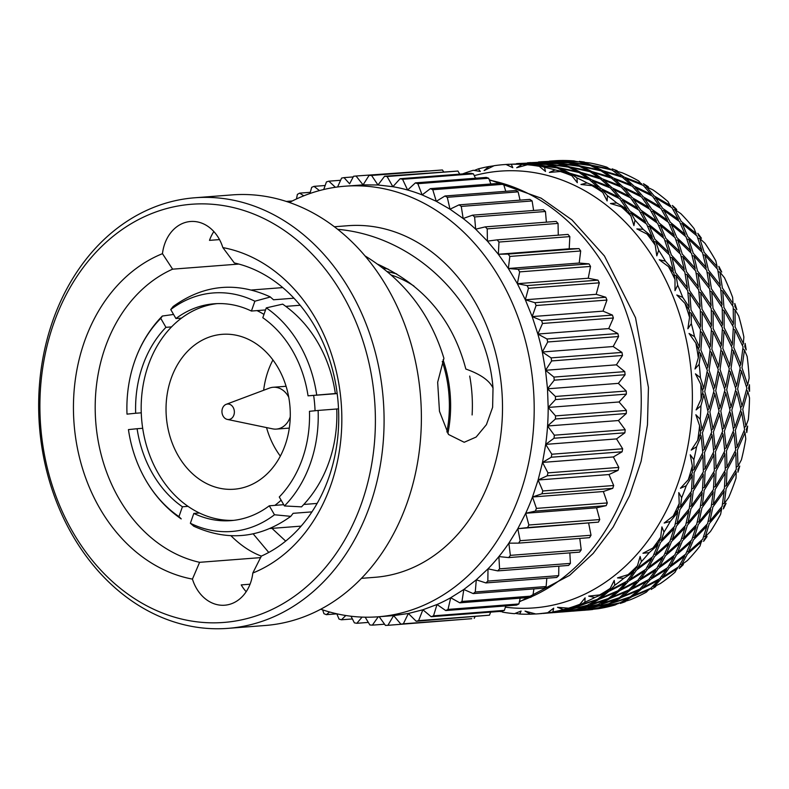 <?xml version="1.0" encoding="UTF-8"?>
<svg xmlns="http://www.w3.org/2000/svg" width="789" height="789" viewBox="0 0 789 789"><rect width="100%" height="100%" fill="white"/><g stroke="black" fill="none" stroke-linecap="round" stroke-linejoin="round"><path stroke-width="1.18" d="M289.405 202.477A215.93 172.436 85.6 0 1 344.892 186.214L363.078 184.873L377.98 184.991L371.56 175.434L369.074 175.414L363.078 184.873L356.036 176.016L353.571 176.263L349.616 183.807L344.024 177.633L341.588 178.087L337.603 186.973M377.98 184.991L392.863 186.707L387.103 176.519L384.618 176.233L377.98 184.991M392.863 186.707A215.93 172.436 85.6 0 1 407.617 190.021L402.568 179.281L400.102 178.728L392.863 186.707M407.617 190.021A215.93 172.436 85.6 0 1 422.125 194.903L417.825 183.689L415.399 182.88L407.617 190.021M422.125 194.903L436.297 201.313L432.767 189.715L430.399 188.64L422.125 194.903M436.297 201.313L450.006 209.203L447.284 197.299L444.996 195.988L436.297 201.313M450.006 209.203L463.163 218.523L461.259 206.402L459.07 204.854L450.006 209.203M463.163 218.523A215.93 172.436 85.6 0 1 475.668 229.195L474.603 216.955L472.522 215.17L463.163 218.514M475.668 229.185L487.424 241.138L487.207 228.869L485.245 226.877L475.668 229.185M487.424 241.138L498.352 254.275L498.973 242.055L497.159 239.866L487.424 241.138M498.342 254.265L508.353 268.497L509.832 256.435L508.155 254.058L498.342 254.265L569.204 248.811L569.836 236.601L498.973 242.055M508.353 268.497L517.377 283.705L519.675 271.88L518.176 269.345L508.353 268.497L579.205 263.033L580.684 250.971L509.832 256.435M517.367 283.695L525.336 299.781L528.452 288.281L527.131 285.598L517.367 283.695L588.229 278.241L590.537 266.416L519.675 271.88M525.326 299.771L532.181 316.606L536.086 305.521L534.952 302.71L525.336 299.771L596.188 294.317L599.315 282.827L528.452 288.281M532.171 316.596L537.851 334.053L542.526 323.46L541.579 320.551L532.181 316.596L603.033 311.142L606.948 300.067L536.086 305.521M537.851 334.053A215.93 172.436 85.6 0 1 542.319 351.993L547.724 341.982L546.984 338.994L537.851 334.043L608.714 328.589L613.388 318.006L542.526 323.46M542.319 351.983L545.544 370.297L551.639 360.938L551.097 357.881L542.319 351.993L613.181 346.529L618.586 336.528L547.724 341.982M545.544 370.288L547.507 388.819L554.243 380.18L553.917 377.093L545.544 370.288L616.406 364.834L622.491 355.474L551.639 360.938M547.507 388.819L548.177 407.44A215.93 172.436 85.6 0 1 547.566 426.001L555.436 418.989L555.535 415.892L548.177 407.44L619.04 401.976L626.367 394.125L555.505 399.579L555.397 396.472L547.507 388.819L618.359 383.365L625.095 374.726L554.243 380.18M548.187 407.44L555.505 399.579M547.566 426.001A215.93 172.436 85.6 0 1 545.682 444.375L554.026 438.25L554.342 435.193L547.576 426.001L618.428 420.537L626.288 413.525L555.436 418.989M545.682 444.375L542.516 462.423L551.274 457.235L551.807 454.227L545.682 444.375L616.534 438.911L624.878 432.796L554.026 438.25M542.516 462.413L538.108 480.008L547.221 475.797L547.961 472.867L542.516 462.413L613.369 456.959M538.118 479.998L532.496 496.991L541.895 493.796L542.832 490.965L538.118 479.998L608.97 474.544L618.083 470.343L547.221 475.797M532.496 496.991A215.93 172.436 85.6 0 1 525.711 513.264L535.327 511.104L536.451 508.392L532.496 496.991L603.358 491.527L612.747 488.342L541.895 493.796M525.721 513.254L517.811 528.699L527.565 527.585L528.877 525.01L525.721 513.264L596.573 507.8L606.179 505.65L535.327 511.104M517.811 528.689L508.846 543.167L518.669 543.118L520.158 540.702L517.811 528.689L598.417 522.131L527.565 527.585M508.846 543.167A215.93 172.436 85.6 0 1 498.885 556.58L508.708 557.586L510.365 555.357L508.846 543.167M498.885 556.58A215.93 172.436 85.6 0 1 488.006 568.83L497.751 570.891L499.565 568.849L498.885 556.58M488.006 568.83L476.29 579.826L485.886 582.923L487.839 581.089L488.006 568.83M476.29 579.826L463.824 589.482L473.193 593.594L475.274 591.977L476.29 579.826M463.824 589.482L450.697 597.737L459.78 602.826L461.969 601.445L463.824 589.482M450.697 597.737A215.93 172.436 85.6 0 1 437.017 604.512L445.736 610.548L448.014 609.414L450.706 597.737M437.017 604.512L422.874 609.779L431.169 616.712L433.526 615.834L437.017 604.512M422.874 609.779L408.377 613.477L416.188 621.259L418.604 620.637L422.874 609.779M408.377 613.477L393.632 615.598L400.901 624.158L403.357 623.813L408.377 613.477M393.711 615.588L393.632 615.588A215.93 172.436 85.6 0 1 392.044 615.726L378.059 616.801A215.93 172.436 85.6 0 1 320.738 609.226M379.193 616.712L385.426 625.401L387.902 625.312L393.632 615.598M365.169 617.185L369.873 624.957L372.359 625.144L378.276 616.781M351.016 616.229L354.369 622.846L356.835 623.3L362.082 617.106M336.814 613.803L339.014 619.079L341.459 619.789L345.799 615.509M322.662 609.887L323.944 613.684L326.321 614.661L329.595 611.988M303.804 195.81L299.633 193.137L297.384 194.37L296.467 198.966M319.446 190.593L314.012 186.362L311.685 187.338L309.969 193.512M335.394 187.279L328.845 181.184L326.449 181.904L323.717 189.518M382.951 395.792A215.93 172.436 85.6 0 1 227.952 628.36A215.93 172.436 85.6 0 1 39.45 426.307A215.93 172.436 85.6 0 1 194.794 197.773A215.93 172.436 85.6 0 1 382.951 395.792M194.794 197.773L232.084 194.903A215.93 172.436 85.6 0 1 420.251 392.922A215.93 172.436 85.6 0 1 265.252 625.49L227.952 628.36M344.892 186.214A215.93 172.436 85.6 0 1 533.522 389.894A215.93 172.436 85.6 0 1 378.059 616.801M374.292 396.581A209.716 167.475 85.6 0 1 140.975 602.589A209.716 167.475 85.6 0 1 107.669 240.901A209.716 167.475 85.6 0 1 374.292 396.581M334.378 226.759L347.939 225.713A176.322 140.797 85.6 0 1 501.863 390.693A176.322 140.797 85.6 0 1 375.012 577.301L361.451 578.347M219.51 239.6L209.489 240.369A39.312 31.392 85.6 0 1 213.849 231.562M246.188 591.701A39.312 31.392 85.6 0 1 241.217 584.896L250.054 584.215M162.465 253.673A39.312 31.392 85.6 0 1 190.563 221.492A39.312 31.392 85.6 0 1 222.853 247.598A167.771 133.972 85.6 0 1 340.956 399.934A167.771 133.972 85.6 0 1 252.815 573.031A39.312 31.392 85.6 0 1 224.717 605.212A39.312 31.392 85.6 0 1 192.437 579.106A167.771 133.972 85.6 0 1 74.324 426.78A167.771 133.972 85.6 0 1 162.465 253.673L172.613 269.167A152.238 121.575 85.6 0 0 95.992 424.817A152.238 121.575 85.6 0 0 199.607 562.32L192.437 579.106M364.962 255.863C404.126 279.878 430.439 314.032 443.921 358.324L437.658 382.251L439.473 411.316L448.546 434.492L464.198 442.274L476.142 437.047L486.428 424.64L492.622 407.321L493.017 388.06C486.695 306.546 418.15 236.493 337.672 229.313M253.18 533.867L268.753 552.438M493.017 388.06C489.476 380.515 480.422 374.183 465.845 369.045C452.896 319.969 423.535 285.036 377.763 264.236M252.815 573.031L261.327 556.107C250.636 552.073 240.517 545.288 230.98 535.751M222.853 247.598L234.333 262.954A152.238 121.575 85.6 0 1 337.939 400.457A152.238 121.575 85.6 0 1 261.327 556.107M271.988 528.374L285.677 541.096M260.745 557.606L199.607 562.32M238.83 264.068L172.613 269.167M340.601 180.277L328.845 181.184M325.157 185.504L314.012 186.362M310.304 192.319L299.633 193.137M292.344 200.958L286.279 201.432M336.834 613.852L326.321 614.661M352.397 618.951L341.459 619.789M368.335 622.413L356.835 623.3M384.568 624.207L372.359 625.144M458.853 619.7L387.902 625.312M403.357 623.813L471.753 618.704L400.901 624.158M474.219 618.349L475.008 616.732M418.604 620.637L489.456 615.183L416.188 621.259M489.456 615.183L490.659 612.126M433.526 615.834L504.388 610.37L502.021 611.248L431.169 616.712M504.388 610.37L505.759 605.922M448.014 609.414L518.876 603.96L516.588 605.094L445.736 610.548M518.876 603.96L520.207 598.17M461.969 601.445L532.822 595.991L530.632 597.362L459.78 602.826M532.822 595.991L533.926 588.91M475.274 591.977L546.126 586.523L544.045 588.13L473.193 593.594M546.126 586.523L546.826 578.229M487.839 581.089L558.691 575.625L556.738 577.459L485.886 582.923M558.691 575.625L558.829 566.186M499.565 568.849L570.417 563.385L568.603 565.427L497.751 570.891M570.417 563.385L569.836 552.882M510.365 555.357L581.217 549.894L579.56 552.132L508.708 557.586M581.217 549.894L579.787 538.414M520.158 540.702L591.02 535.248L589.521 537.664L518.669 543.118M591.02 535.248L588.663 523.235M598.417 522.131L599.739 519.556L528.877 525.01M599.739 519.556L596.573 507.8M606.179 505.65L607.313 502.938L536.451 508.392M607.313 502.938L603.358 491.537M612.747 488.342L613.684 485.511L542.832 490.965M613.684 485.511L608.97 474.544M618.083 470.343L618.813 467.413L547.961 472.867M618.813 467.413L613.378 456.959L622.136 451.781L551.274 457.235M622.136 451.781L622.659 448.773L551.807 454.227M622.659 448.773L616.534 438.911M624.878 432.796L625.194 429.729L554.342 435.193M625.194 429.729L618.428 420.537M626.288 413.525L626.397 410.428L555.535 415.892M626.397 410.428L619.04 401.976M626.367 394.125L626.249 391.019L555.397 396.472M626.249 391.019L618.359 383.365M625.095 374.726L624.77 371.639L553.917 377.093M624.77 371.639L616.406 364.834M622.491 355.474L621.959 352.427L551.097 357.881M621.959 352.427L613.181 346.529M618.586 336.528L617.836 333.53L546.984 338.994M617.836 333.53L608.714 328.589M613.388 318.006L612.442 315.097L541.579 320.551M612.442 315.097L603.033 311.142M606.948 300.067L605.804 297.256L534.952 302.71M605.804 297.256L596.188 294.317M599.315 282.827L597.983 280.144L527.131 285.598M597.983 280.144L588.229 278.241M590.537 266.416L589.028 263.881L518.176 269.345M589.028 263.881L579.205 263.033M580.684 250.971L579.018 248.604L508.155 254.058M579.018 248.604L569.204 248.811M569.836 236.601L568.011 234.412L497.159 239.866M558.267 235.161L558.06 223.405L487.207 228.869M558.06 223.405L556.097 221.413L485.245 226.877M546.382 222.163L545.455 211.491L474.603 216.955M545.455 211.491L543.374 209.716L472.522 215.17M533.611 210.466L532.121 200.948L461.259 206.402M532.121 200.948L529.922 199.39L459.07 204.854M520.04 200.159L518.136 191.845L447.284 197.299M518.136 191.845L515.848 190.534L444.996 195.988M505.769 191.303L503.619 184.251L432.767 189.715M503.619 184.251L501.262 183.186L430.399 188.64M490.886 183.985L488.677 178.235L417.825 183.689M488.677 178.235L486.261 177.417L415.399 182.88M475.501 178.245L473.42 173.827L402.568 179.281M473.42 173.827L470.964 173.274L400.102 178.728M459.701 174.142L457.955 171.065L387.103 176.519M457.955 171.065L384.618 176.233M443.566 171.696L442.412 169.97L371.56 175.434M442.412 169.97L369.074 175.414M427.194 170.937L356.036 176.016M353.225 176.923L344.024 177.633M539.252 161.893L557.034 161.124L566.423 162.356L538.433 161.962M571.69 163.037L590.211 165.424L599.315 169.852L581 166.124L571.69 163.037L571.236 163.51M604.423 171.716L622.393 177.229L630.756 184.715L613.181 177.939L604.423 171.716L603.496 172.357M635.53 187.723L652.493 196.155L659.673 206.462L643.282 196.865L635.53 187.723L634.188 188.265M663.953 210.485L679.487 221.551L685.079 234.333L670.285 222.261L663.953 210.485L662.306 210.752M688.718 239.245L702.457 252.549L706.116 267.382L693.255 253.259L688.718 239.245L686.894 239.116M708.995 273.014L720.623 288.103L722.053 304.485L711.412 288.813L708.995 273.014L707.131 272.442M724.075 310.649L733.356 326.981L732.36 344.389L724.144 327.691L724.075 310.649L722.3 309.663M733.454 350.868L740.23 367.881L736.689 385.722L731.018 368.591L733.454 350.868L731.886 349.527M736.818 392.301L741.009 409.402L734.884 427.076L731.807 410.112L736.818 392.301L735.516 390.703M734.036 433.536L735.673 450.134L727.014 467.049L726.462 450.844L734.036 433.536L733.06 431.79M725.219 473.163L724.391 488.677L713.335 504.289L715.179 489.387L725.219 473.163L724.578 471.418M710.662 509.842L707.555 523.738L694.32 537.506L698.344 524.448L710.662 509.842L710.327 508.205M690.858 542.319L685.74 554.105L670.62 565.585L676.528 554.815L690.858 542.319L690.779 540.909M666.488 569.49L659.683 578.751L643.035 587.558L650.471 579.461L666.488 569.49L666.597 568.386M638.38 590.428L630.273 596.839L612.511 602.688L621.061 597.549L638.38 590.428L638.567 589.679M607.481 604.423L598.516 607.757L580.093 610.459L607.638 604.049M574.037 611.051L572.775 611.15M575.98 610.903L596.8 608.23L587.598 609.966L574.865 610.972M612.511 602.688L611.879 602.244M643.035 587.558L641.93 587.085M670.62 565.585L669.141 565.309M694.32 537.506L692.614 537.575M713.335 504.289L711.55 504.792M727.014 467.049L725.278 467.995M734.884 427.076L733.336 428.407M736.689 385.722L735.407 387.35M732.36 344.389L731.393 346.203M722.053 304.485L721.422 306.359M706.116 267.382L705.8 269.187M685.079 234.333L685.049 235.95M659.673 206.462L659.851 207.803M630.756 184.715L631.042 185.721M599.315 169.852L599.61 170.473M601.958 607.096L610.873 603.506L628.705 597.904L620.124 602.796L601.583 606.771M628.705 597.904L628.892 597.342M633.567 595.596L641.585 588.949L658.332 580.369L650.836 588.239L633.567 595.596L632.679 595.093M658.332 580.369L658.49 579.432M662.75 576.966L669.437 567.488L684.684 556.206L678.688 566.778L662.75 576.966L661.429 576.562M684.684 556.206L684.714 554.933M688.501 551.827L693.472 539.863L706.875 526.253L702.733 539.153L688.501 551.827L686.874 551.708M706.875 526.253L706.668 524.715M709.952 521.046L712.881 507.011L724.124 491.527L722.142 506.301L709.952 521.046L708.167 521.332M724.124 491.527L723.631 489.811M726.363 485.669L727.004 470.047L735.861 453.211L736.255 469.337L726.363 485.669L724.578 486.399M735.861 453.211L735.042 451.446M737.182 446.899L735.348 430.242L741.68 412.608L744.609 429.532L737.182 446.899L735.526 448.053M741.68 412.608L740.536 410.911M742.045 406.059L737.636 388.947L741.394 371.096L746.897 388.227L742.045 406.059L740.605 407.558M741.394 371.096L739.934 369.607M740.782 364.538L733.8 347.554L734.993 330.098L743.051 346.844L740.782 364.538L739.638 366.283M734.993 330.098L733.297 328.914M733.435 323.746L723.947 307.493L722.704 291.003L733.208 306.783L733.435 323.746L732.626 325.62M722.704 291.003L720.86 290.214M720.249 285.076L708.433 270.114L704.952 255.153L717.694 269.404L720.249 285.076L719.785 286.94M704.952 255.153L703.078 254.798M701.677 249.847L687.781 236.7L682.337 223.751L697.032 235.99L701.677 249.847L701.52 251.583M682.337 223.751L680.572 223.829M678.362 219.263L662.691 208.385L655.629 197.871L671.942 207.675L678.362 219.263L678.441 220.762M655.629 197.871L654.101 198.305M651.083 194.35L634.021 186.125L625.736 178.413L643.272 185.415L651.083 194.35L651.329 195.534M625.736 178.413L624.582 179.044M620.775 175.967L602.737 170.69L593.673 166.015L611.998 169.98L621.081 176.785M593.673 166.015L592.973 166.617M588.476 164.733L560.545 161.114L579.185 161.893L588.722 165.177M555.278 161.045L541.382 161.735L555.357 161.143M541.382 161.735L540.514 161.804M585.034 610.213L583.761 610.301M618.635 603.2L615.124 604.985A225.25 179.872 -94.4 0 1 598.052 608.753L590.971 609.493M591.079 609.611L618.477 603.575M649.554 588.831L646.369 592.144A225.25 179.872 -94.4 0 1 630.253 599.788L623.507 601.839L622.866 601.396M623.507 601.839L632.019 596.701L649.367 589.58M677.583 567.528L674.989 572.272A225.25 179.872 -94.4 0 1 660.373 583.535L654.032 586.71L652.917 586.237M654.032 586.71L661.429 578.613L677.485 568.642M701.776 540.051L700.021 546.027A225.25 179.872 -94.4 0 1 687.397 560.535L681.617 564.737L680.128 564.451M681.617 564.737L687.475 553.967L701.855 541.471M721.324 507.347L721.659 508.994L720.594 514.329A225.25 179.872 -94.4 0 1 710.406 531.569L705.317 536.658L703.591 536.737M705.317 536.658L709.301 523.6L721.659 508.994M735.565 470.56L736.216 472.315L736.019 478.233A225.25 179.872 -94.4 0 1 728.612 497.632L724.332 503.441L722.527 503.944M724.332 503.441L726.136 488.549L736.216 472.315M744.047 430.942L745.033 432.688L745.773 438.98A225.25 179.872 -94.4 0 1 741.394 459.879L738.001 466.21L736.265 467.147M738.001 466.21L737.409 449.996L745.033 432.688M746.502 389.845L747.804 391.452L749.52 397.912A225.25 179.872 -94.4 0 1 748.317 419.59L745.881 426.228L744.323 427.569M745.881 426.228L742.755 409.274L747.804 391.452M742.863 348.669L744.451 350.02L747.134 356.421A225.25 179.872 -94.4 0 1 749.146 378.138L747.686 384.874L746.394 386.511M747.686 384.874L741.976 367.753L744.451 350.02M733.287 308.805L735.072 309.811L738.691 315.916A225.25 179.872 -94.4 0 1 743.859 336.942L743.356 343.54L742.39 345.365M743.356 343.54L735.101 326.853L735.072 309.811M718.108 271.594L719.982 272.166L724.48 277.777A225.25 179.872 -94.4 0 1 732.626 297.404L733.05 303.637L732.419 305.521M733.05 303.637L722.369 287.965L719.982 272.166M697.88 238.268L699.715 238.396L704.991 243.318A225.25 179.872 -94.4 0 1 715.83 260.853L717.102 266.534L716.797 268.349M717.102 266.534L704.202 252.421L699.715 238.396M673.283 209.904L674.95 209.637L680.887 213.691A225.25 179.872 -94.4 0 1 694.054 228.554L696.076 233.485L696.046 235.112M696.076 233.485L681.232 221.423L674.95 209.637M645.165 187.427L646.526 186.875L652.976 189.912A225.25 179.872 -94.4 0 1 668.027 201.599L670.837 206.965M670.67 205.613L654.239 196.027L646.526 186.875M614.483 171.519L615.41 170.878L622.225 172.801A225.25 179.872 -94.4 0 1 638.646 180.908L642.039 184.873M641.753 183.867L624.138 177.101L615.41 170.878M582.223 162.672L582.676 162.189L589.679 162.928A225.25 179.872 -94.4 0 1 606.899 167.179L610.607 169.635M610.311 169.004L591.947 165.286L582.676 162.189M550.239 161.055L556.432 160.64A225.25 179.872 -94.4 0 1 573.879 160.887L577.597 161.775M577.42 161.508L549.43 161.124M587.578 610.005L592.835 609.473A225.25 179.872 -94.4 0 1 587.578 610.005M620.203 603.437L625.263 601.701A225.25 179.872 -94.4 0 1 620.203 603.437M651.103 589.452L655.787 586.572A225.25 179.872 -94.4 0 1 651.103 589.452M679.221 568.514L680.434 566.64L683.363 564.589A225.25 179.872 -94.4 0 1 679.221 568.514M703.591 541.353L704.469 539.015L707.062 536.51A225.25 179.872 -94.4 0 1 703.591 541.353M723.395 508.875L723.878 506.163L726.077 503.293A225.25 179.872 -94.4 0 1 723.395 508.875M737.952 472.197L738.001 469.208L739.747 466.062A225.25 179.872 -94.4 0 1 737.952 472.197M746.769 432.569L746.345 429.394L747.627 426.08A225.25 179.872 -94.4 0 1 746.769 432.569M749.55 391.334L748.633 388.099L749.422 384.726A225.25 179.872 -94.4 0 1 749.55 391.334M746.197 349.902L744.796 346.706L745.102 343.393A225.25 179.872 -94.4 0 1 746.197 349.902M736.818 309.683L734.944 306.645L734.786 303.499A225.25 179.872 -94.4 0 1 736.818 309.683M721.728 272.047L719.43 269.276L718.838 266.386A225.25 179.872 -94.4 0 1 721.728 272.047M701.46 238.268L698.778 235.852L697.811 233.337A225.25 179.872 -94.4 0 1 701.46 238.268M676.696 209.509L673.688 207.537L672.396 205.465A225.25 179.872 -94.4 0 1 676.696 209.509M648.272 186.746L645.017 185.287L643.479 183.729A225.25 179.872 -94.4 0 1 648.272 186.746M617.166 170.74L612.047 168.866A225.25 179.872 -94.4 0 1 617.166 170.74M584.432 162.061L579.156 161.37A225.25 179.872 -94.4 0 1 584.432 162.061M530.435 162.573L529.567 162.642M549.598 161.962L577.528 165.582L568.188 162.741L549.371 162.238M582.726 166.864L591.789 171.538L609.828 176.805L601.011 170.828L582.726 166.864L582.035 167.455M609.828 176.805L610.134 177.624M614.789 179.251L623.073 186.973L640.135 195.189L632.285 186.263L614.789 179.251L613.635 179.882M640.135 195.189L640.382 196.372M644.682 198.72L651.744 209.233L667.415 220.101L660.955 208.523L644.682 198.72L643.163 199.144M667.415 220.101L667.494 221.601M671.39 224.589L676.834 237.548L690.73 250.695L686.045 236.838L671.39 224.589L669.624 224.668M690.73 250.695L690.572 252.421M694.004 255.991L697.486 270.962L709.301 285.924L706.707 270.252L694.004 255.991L692.14 255.646M709.301 285.924L708.838 287.778M711.757 291.851L713 308.341L722.487 324.595L722.221 307.631L711.757 291.851L709.922 291.062M722.487 324.595L721.679 326.459M724.046 330.946L722.842 348.403L729.835 365.386L732.064 347.693L724.046 330.946L722.359 329.763M729.835 365.386L728.701 367.122M730.446 371.944L726.689 389.786L731.097 406.907L735.91 389.076L730.446 371.944L728.997 370.445M731.097 406.907L729.667 408.396M730.732 413.456L724.401 431.09L726.235 447.748L733.612 430.38L730.732 413.456L729.588 411.759M726.235 447.748L724.578 448.892M724.913 454.06L716.057 470.895L715.416 486.517L725.269 470.185L724.913 454.06L724.095 452.294M715.416 486.517L713.631 487.237M713.177 492.375L701.934 507.85L699.005 521.894L711.155 507.14L713.177 492.375L712.684 490.659M699.005 521.894L697.229 522.18M695.928 527.101L682.524 540.702L677.554 552.675L691.746 539.992L695.928 527.101L695.72 525.553M677.554 552.675L675.936 552.556M673.737 557.054L658.49 568.336L651.803 577.804L667.701 567.626L673.737 557.054L673.767 555.781M651.803 577.804L650.481 577.4M647.384 581.207L630.638 589.787L622.629 596.435L639.849 589.077L647.542 580.28M622.629 596.435L621.742 595.942M617.757 598.752L591.01 607.934L609.138 603.644L617.945 598.19M563.09 611.899L576.611 610.814L585.951 608.891M565.032 611.751L585.852 609.069M528.088 162.751L555.476 163.195L546.096 161.962L527.476 162.81M560.732 163.885L570.003 166.972L588.367 170.69L579.264 166.262L560.732 163.885L560.269 164.359M588.367 170.69L588.653 171.321M593.466 172.564L602.185 178.787L619.799 185.563L611.445 178.077L593.466 172.564L592.529 173.215M619.799 185.563L620.095 186.569M624.572 188.561L632.295 197.714L648.716 207.3L641.556 197.003L624.572 188.561L623.221 189.113M648.716 207.3L648.893 208.651M652.996 211.324L659.288 223.109L674.122 235.171L668.549 222.399L652.996 211.324L651.329 211.6M674.122 235.171L674.092 236.799M677.771 240.083L682.258 254.107L695.158 268.221L691.519 253.397L677.771 240.083L675.926 239.955M695.158 268.221L694.853 270.035M698.038 273.862L700.415 289.652L711.096 305.333L709.676 288.942L698.038 273.862L696.164 273.29M711.096 305.333L710.465 307.217M713.118 311.497L713.157 328.54L721.412 345.227L722.418 327.829L713.118 311.497L711.333 310.501M721.412 345.227L720.436 347.052M722.497 351.716L720.032 369.439L725.732 386.561L729.292 368.729L722.497 351.716L720.919 350.355M725.732 386.561L724.44 388.198M725.86 393.149L720.811 410.961L723.927 427.924L730.072 410.25L725.86 393.149L724.549 391.531M723.927 427.924L722.369 429.255M723.089 434.374L715.465 451.693L716.057 467.897L724.726 450.973L723.089 434.374L722.103 432.628M716.057 467.897L714.311 468.844M714.272 474.011L704.183 490.235L702.378 505.128L713.443 489.525L714.272 474.011L713.621 472.246M702.378 505.128L700.583 505.641M699.715 510.69L687.347 525.287L683.373 538.345L696.608 524.577L699.715 510.69L699.37 509.043M683.373 538.345L681.647 538.423M679.911 543.167L665.531 555.663L659.663 566.423L674.792 554.943L679.911 543.167L679.832 541.737M659.663 566.423L658.174 566.147M655.541 570.329L639.475 580.309L632.088 588.407L648.736 579.59L655.541 570.329L655.639 569.224M632.088 588.407L630.963 587.923M627.423 591.267L610.065 598.397L601.563 603.536L619.326 597.687L627.61 590.517M601.563 603.536L600.922 603.082M596.523 605.262L569.135 611.297L587.568 608.595L596.681 604.897M563.898 611.83L561.817 611.998M519.458 163.422L518.59 163.491M538.601 162.81L566.532 166.43L557.231 163.579L538.374 163.086M571.729 167.712L580.822 172.387L598.831 177.653L590.044 171.677L571.729 167.712L571.039 168.304M598.831 177.653L599.137 178.472M603.792 180.099L612.096 187.821L629.139 196.037L621.328 187.111L603.792 180.099L602.638 180.73M629.139 196.037L629.385 197.22M633.685 199.568L640.767 210.071L656.418 220.95L649.998 209.361L633.685 199.568L632.167 199.992M656.418 220.95L656.497 222.449M660.393 225.437L665.857 238.386L679.733 251.543L675.088 237.676L660.393 225.437L658.628 225.516M679.733 251.543L679.576 253.269M683.008 256.839L686.509 271.81L698.304 286.772L695.74 271.1L683.008 256.839L681.144 256.484M698.304 286.772L697.841 288.626M700.76 292.699L702.023 309.18L711.481 325.443L711.254 308.469L700.76 292.699L698.926 291.91M711.481 325.443L710.682 327.307M713.049 331.794L711.875 349.251L718.838 366.224L721.107 348.531L713.049 331.794L711.362 330.611M718.838 366.224L717.704 367.97M719.44 372.793L715.722 390.634L720.101 407.755L724.943 389.924L719.44 372.793L718 371.294M720.101 407.755L718.671 409.244M719.736 414.304L713.424 431.928L715.238 448.596L722.655 431.218L719.736 414.304L718.592 412.608M715.238 448.596L713.581 449.74M713.917 454.908L705.08 471.743L704.419 487.365L714.311 471.033L713.917 454.908L713.098 453.133M704.419 487.365L702.634 488.085M702.18 493.224L690.967 508.698L688.008 522.742L700.188 507.988L702.18 493.224L701.687 491.508M688.008 522.742L686.233 523.018M684.931 527.949L671.557 541.55L666.557 553.513L680.779 540.84L684.931 527.949L684.724 526.401M666.557 553.513L664.94 553.405M662.74 557.902L647.513 569.175L640.806 578.653L656.744 568.465L662.74 557.902L662.77 556.63M640.806 578.653L639.484 578.248M636.388 582.055L619.661 590.636L611.623 597.283L628.892 589.925L636.388 582.055L636.545 581.118M611.623 597.283L610.745 596.79M579.639 608.467L598.18 604.492L606.948 599.038M580.014 608.783L606.761 599.591M574.954 609.739L550.86 612.836M554.056 612.599L565.644 611.662L574.856 609.917M516.519 163.648L544.509 164.043L535.1 162.81L517.328 163.579M549.765 164.723L559.066 167.82L577.4 171.538L568.267 167.11L554.174 165.167L549.312 165.197M577.4 171.538L577.686 172.16M582.509 173.412L591.247 179.636L608.842 186.401L600.449 178.925L582.509 173.412L581.572 174.053M608.842 186.401L609.128 187.407M613.615 189.409L621.347 198.562L637.759 208.148L630.549 197.852L613.615 189.409L612.264 189.952M637.759 208.148L637.926 209.489M642.039 212.172L648.341 223.948L663.164 236.019L657.553 223.248L642.039 212.172L640.382 212.438M663.164 236.019L663.135 237.637M666.804 240.931L671.311 254.955L684.191 269.069L680.522 254.245L666.804 240.931L664.979 240.803M684.191 269.069L683.885 270.874M687.071 274.7L689.478 290.5L700.139 306.171L698.679 289.79L687.071 274.7L685.207 274.138M700.139 306.171L699.508 308.045M702.161 312.345L702.21 329.388L710.445 346.075L711.412 328.678L702.161 312.345L700.385 311.349M710.445 346.075L709.479 347.89M711.54 352.555L709.084 370.288L714.775 387.409L718.286 369.577L711.54 352.555L709.962 351.213M714.775 387.409L713.483 389.036M714.893 393.987L709.863 411.799L712.97 428.762L719.075 411.099L714.893 393.987L713.601 392.389M712.97 428.762L711.422 430.094M712.122 435.222L704.528 452.531L705.09 468.745L713.729 451.821L712.122 435.222L711.145 433.486M705.09 468.745L703.364 469.682M703.305 474.85L693.245 491.074L691.42 505.976L702.447 490.373L703.305 474.85L702.654 473.104M691.42 505.976L689.625 506.479M688.748 511.528L676.41 526.135L672.406 539.193L685.611 525.425L688.748 511.528L688.412 509.891M672.406 539.193L670.699 539.272M668.944 544.006L654.594 556.501L648.706 567.271L663.796 555.791L668.944 544.006L668.865 542.595M648.706 567.271L647.227 566.995M620.016 588.772L621.121 589.245L637.739 580.438L644.574 571.177L644.672 570.072M621.121 589.245L628.537 581.148L644.574 571.177M616.643 591.375L616.456 592.115L599.127 599.236L590.596 604.374L608.329 598.526L616.456 592.115M589.965 603.93L590.596 604.374M585.724 605.745L558.168 612.146L576.572 609.443L585.566 606.11M552.122 612.747L552.931 612.678M508.491 164.27L507.623 164.329M527.654 163.648L555.584 167.268L546.274 164.428L527.437 163.934M560.792 168.55L569.845 173.225L587.894 178.501L579.096 172.515L560.792 168.55L560.091 169.152M587.894 178.501L588.19 179.32M592.845 180.947L601.119 188.66L618.191 196.875L610.37 187.95L592.845 180.947L591.691 181.569M618.191 196.875L618.438 198.069M622.738 200.406L629.79 210.919L645.471 221.788L639.041 210.209L622.738 200.406L621.219 200.84M645.471 221.788L645.56 223.297M649.455 226.285L654.88 239.235L668.796 252.381L664.131 238.525L649.455 226.285L647.68 226.354M668.796 252.381L668.628 254.117M672.07 257.678L675.532 272.649L687.357 287.61L684.783 271.939L672.07 257.678L670.196 257.332M687.357 287.61L686.894 289.474M689.823 293.538L691.046 310.028L700.543 326.281L700.297 309.318L689.823 293.538L687.978 292.749M700.543 326.281L699.735 328.155M702.102 332.633L700.898 350.089L707.891 367.072L710.149 349.379L702.102 332.633L700.405 331.449M707.891 367.072L706.757 368.818M708.502 373.631L704.745 391.482L709.153 408.594L713.986 390.762L708.502 373.631L707.052 372.132M709.153 408.594L707.723 410.093M708.798 415.142L702.447 432.776L704.301 449.434L711.698 432.066L708.798 415.142L707.644 413.446M704.301 449.434L702.634 450.588M702.969 455.746L694.103 472.581L693.472 488.204L703.354 471.871L702.969 455.746L702.151 453.971M693.472 488.204L691.687 488.933M691.233 494.062L679.98 509.546L677.061 523.58L689.231 508.836L691.233 494.062L690.75 492.346M677.061 523.58L675.276 523.866M653.982 554.243L655.61 554.361L669.822 541.688L673.984 528.788L673.786 527.239M655.61 554.361L660.571 542.398L673.984 528.788M651.822 557.468L651.803 558.74L636.536 570.023L629.859 579.491L645.787 569.313L651.803 558.74M628.537 579.087L629.859 579.491M625.608 581.966L625.45 582.893L608.684 591.484L600.685 598.131L617.935 590.774L625.45 582.893M599.798 597.628L600.685 598.131M596.001 599.877L569.076 609.621L587.223 605.331L595.813 600.439M543.088 613.438L554.687 612.501L563.918 610.765L539.863 613.684M505.532 164.497L511.282 164.26A225.25 179.872 85.6 0 1 522.071 164.408L533.699 165.157M533.522 164.891L524.152 163.658L506.341 164.428M566.709 173.008L557.32 167.949L538.779 165.572L538.325 166.045M598.141 188.255L597.855 187.249L589.501 179.764L571.522 174.251L570.585 174.902M626.949 210.338L626.772 208.996L619.612 198.69L602.628 190.248L601.277 190.8M652.148 238.495L652.178 236.858L646.605 224.086L631.052 213.02L629.385 213.286M672.899 271.732L673.204 269.917L669.575 255.084L655.817 241.779L653.982 241.641M688.521 308.903L689.152 307.02L687.732 290.628L676.084 275.548L674.22 274.976M698.492 348.738L699.458 346.923L700.474 329.516L691.174 313.184L689.389 312.188M702.496 389.884L703.788 388.257L707.348 370.416L700.553 353.403L698.965 352.052M700.425 430.942L701.983 429.611L708.127 411.937L703.906 394.835L702.604 393.228M692.367 470.53L694.103 469.583L702.782 452.669L701.135 436.07L700.149 434.325M678.629 507.327L680.434 506.824L691.499 491.212L692.318 475.698L691.667 473.942M677.426 510.73L677.761 512.377L670.275 521.45A225.25 179.872 85.6 0 1 663.973 532.111L661.419 540.041L674.664 526.263L677.761 512.377M659.703 540.11L661.419 540.041M657.878 543.434L657.957 544.854L649.219 552.655A225.25 179.872 85.6 0 1 641.418 561.62L637.719 568.119L652.848 556.639L657.957 544.854M636.23 567.833L637.719 568.119M626.791 581.286L633.587 572.025L623.793 578.288A225.25 179.872 85.6 0 1 614.749 585.26L610.134 590.093L626.791 581.286M633.695 570.911L633.587 572.025M609.019 589.61L610.134 590.093M597.381 599.374L605.469 592.963L594.867 597.49A225.25 179.872 85.6 0 1 584.896 602.214L579.609 605.222L597.381 599.374M605.656 592.214L605.469 592.963M578.978 604.778L579.609 605.222M565.624 610.282L574.579 606.958L563.415 609.601A225.25 179.872 85.6 0 1 552.852 611.929L565.624 610.282M541.136 613.586L541.944 613.526M462.62 173.915A225.25 179.872 85.6 0 1 473.282 170.286L480.304 171.45L478.381 168.856A225.25 179.872 85.6 0 1 488.943 166.528L493.865 165.818M474.357 170.424L478.381 168.856M503.599 164.645A225.25 179.872 85.6 0 1 506.015 164.477L503.599 164.645A225.25 179.872 85.6 0 0 494.151 165.69L484.111 170.611L488.943 166.528M506.015 164.477L512.801 167.682L511.282 164.26M527.348 164.773A225.25 179.872 85.6 0 1 539.262 166.321L535.287 165.276L527.348 164.773L516.687 167.741L522.071 164.408M539.262 166.321L545.505 171.469L544.499 167.317A225.25 179.872 85.6 0 1 555.16 169.941L566.413 172.387M538.779 165.572L544.499 167.317M560.318 171.509A225.25 179.872 85.6 0 1 571.887 175.76L568.1 173.363L560.318 171.509L549.341 172.416L555.16 169.941M571.887 175.76L577.301 182.683L576.927 177.929A225.25 179.872 85.6 0 1 587.085 182.94L597.855 187.249M571.522 174.251L576.927 177.929M591.957 185.662A225.25 179.872 85.6 0 1 602.776 192.457L599.374 188.798L591.957 185.662L580.96 184.488L587.085 182.94M602.776 192.457L607.116 200.929L607.431 195.741A225.25 179.872 85.6 0 1 616.751 202.97L626.772 208.996M602.628 190.248L607.431 195.741M621.17 206.738A225.25 179.872 85.6 0 1 630.875 215.87L628.054 211.058L621.17 206.738L610.469 203.532L616.751 202.97M630.875 215.87L633.922 225.595L634.997 220.141A225.25 179.872 85.6 0 1 643.153 229.333L652.178 236.858M631.052 213.02L634.997 220.141M646.97 234.037A225.25 179.872 85.6 0 1 655.225 245.172L653.144 239.373L646.97 234.037L636.851 228.909L643.153 229.333M655.225 245.172L656.803 255.833L658.677 250.291A225.25 179.872 85.6 0 1 665.393 261.149L673.204 269.917M655.817 241.779L658.677 250.291M668.48 266.613A225.25 179.872 85.6 0 1 674.999 279.395L673.796 272.787L668.48 266.613L659.229 259.749L665.393 261.149M674.999 279.395L674.999 290.628L677.672 285.184A225.25 179.872 85.6 0 1 682.712 297.325L689.152 307.02M676.084 275.548L677.672 285.184M684.96 303.37A225.25 179.872 85.6 0 1 689.537 317.346L689.31 310.166L684.96 303.37L676.814 294.997L682.712 297.325M689.537 317.346L687.88 328.776L691.322 323.618A225.25 179.872 85.6 0 1 694.517 336.627L699.458 346.923M691.174 313.184L691.322 323.618M695.849 343.047A225.25 179.872 85.6 0 1 698.324 357.752L699.153 350.227L695.849 343.047L689.034 333.471L694.517 336.627M698.324 357.752L695.001 368.996L699.162 364.281A225.25 179.872 85.6 0 1 699.873 370.998A225.25 179.872 85.6 0 1 700.415 377.724L703.788 388.257M700.553 353.403L699.162 364.281M700.79 384.302A225.25 179.872 85.6 0 1 701.066 399.224L702.999 391.61L700.79 384.302L695.454 373.838L700.415 377.724M701.066 399.224L696.135 409.905L700.938 405.793A225.25 179.872 85.6 0 1 700.198 419.206L701.983 429.611M703.906 394.835L700.938 405.793M699.596 425.725A225.25 179.872 85.6 0 1 697.683 440.361L700.711 432.914L699.596 425.725L695.859 414.738L700.198 419.206M697.683 440.361L691.223 450.115L696.588 446.752A225.25 179.872 85.6 0 1 693.876 459.671L694.103 469.583M701.135 436.07L696.588 446.752M692.328 465.895A225.25 179.872 85.6 0 1 688.274 479.751L692.357 472.719L692.328 465.895L690.247 454.78L693.876 459.671M688.274 479.751L680.443 488.263L686.243 485.738A225.25 179.872 85.6 0 1 681.657 497.741L680.434 506.824M692.318 475.698L686.243 485.738M679.211 503.461A225.25 179.872 85.6 0 1 673.165 516.065L678.244 509.674L679.211 503.461L678.796 492.592L681.657 497.741M673.165 516.065L664.17 523.038L670.275 521.45M660.709 537.141A225.25 179.872 85.6 0 1 652.868 548.059L658.835 542.526L660.709 537.141L661.902 526.884L663.973 532.111M652.868 548.059L642.946 553.267L649.219 552.655M637.443 565.782A225.25 179.872 85.6 0 1 628.083 574.639L634.79 570.161L637.443 565.782L640.135 556.501L641.418 561.62M628.083 574.639L617.501 577.903L623.793 578.288M610.213 588.407A225.25 179.872 85.6 0 1 599.64 594.906L606.948 591.612L610.213 588.407L614.236 580.418L614.749 585.26M599.64 594.906L588.693 596.129L594.867 597.49M579.935 604.246A225.25 179.872 85.6 0 1 568.524 608.171L576.226 606.179L579.935 604.246L585.103 597.835L584.896 602.214M568.524 608.171L557.517 607.313L563.415 609.601M538.542 613.793L547.655 612.767L553.7 608.151L552.852 611.929M547.655 612.767A225.25 179.872 85.6 0 1 538.197 613.812A225.25 179.872 85.6 0 1 535.78 613.98L525.02 611.081L530.524 614.197A225.25 179.872 85.6 0 1 519.724 614.049L515.276 613.388M535.692 613.96L530.524 614.197M502.534 612.136A225.25 179.872 85.6 0 0 514.458 613.684L521.125 611.021L519.724 614.049M501.538 611.692L499.555 611.445M474.278 175.641A219.036 174.911 85.6 0 1 691.203 371.787A219.036 174.911 85.6 0 1 505.364 607.175M442.284 361.431A113.399 90.557 85.6 0 1 446.87 432.007M233.702 520.355A108.744 86.839 85.6 0 1 199.42 512.998A108.744 86.839 85.6 0 1 188.009 506.341L182.417 506.775A108.744 86.839 85.6 0 1 137.099 428.723L128.439 429.601A119.612 95.518 -94.4 0 0 139.426 467.719A119.612 95.518 -94.4 0 0 178.955 516.608L181.223 518.876M182.417 506.775L178.955 516.608M188.009 506.341A108.744 86.839 85.6 0 1 142.691 428.289L137.099 428.723M193.571 526.026L190.366 523.265A119.612 95.518 -94.4 0 0 274.483 514.763L290.776 516.351L293.113 513.323L311.941 511.874M283.724 504.684L269.286 505.798A108.744 86.839 85.6 0 1 230.911 520.632A108.744 86.839 85.6 0 1 193.828 513.422L190.366 523.265M269.286 505.798L274.483 514.763M199.42 512.998L193.828 513.422M301.477 506.844L284.454 505.946A119.612 95.518 -94.4 0 0 318.125 410.438L336.755 408.998A119.612 95.518 85.6 0 1 331.853 452.896C325.985 474.12 315.876 492.119 301.506 506.873M318.125 410.438L309.466 411.306A108.744 86.839 85.6 0 1 279.267 496.991L284.454 505.946M317.119 503.431L303.814 504.457M336.755 408.998L338.53 408.86M316.705 394.964A119.612 95.518 -94.4 0 0 266.278 307.878L282.679 304.14C300.737 316.695 314.624 333.727 324.328 355.257A119.612 95.518 85.6 0 1 335.335 393.533L308.045 395.831A108.744 86.839 85.6 0 0 262.806 317.711L266.278 307.878M337.179 393.593L308.045 395.831M337.159 393.395L335.335 393.533M285.815 306.369L300.165 305.264M293.942 298.203L273.517 299.771L270.321 296.999L254.877 301.211A119.612 95.518 -94.4 0 0 170.749 309.564L173.097 306.536C203.749 284.543 236.167 281.348 270.361 296.94M142.691 428.289A108.744 86.839 85.6 0 1 141.261 412.825A108.744 86.839 85.6 0 1 171.538 326.902A108.744 86.839 85.6 0 1 181.529 318.105L175.937 318.539A108.744 86.839 85.6 0 1 214.213 303.785A108.744 86.839 85.6 0 1 251.405 311.044L254.877 301.211M175.937 318.539L170.749 309.564M265.548 309.949L251.405 311.044M181.529 318.105A108.744 86.839 85.6 0 1 217.014 303.627M160.759 318.361A119.612 95.518 -94.4 0 0 131.911 370.08A119.612 95.518 -94.4 0 0 127.009 414.136L135.669 413.249A108.744 86.839 85.6 0 1 165.946 327.336L160.759 318.361L162.386 316.024L173.57 314.456M171.538 326.902L165.946 327.336M141.261 412.825L135.669 413.249M224.431 417.825A7.772 6.204 -94.4 0 0 227.34 419.423A7.772 6.204 -94.4 0 0 234.343 411.296A7.772 6.204 -94.4 0 0 226.177 404.333A7.772 6.204 -94.4 0 0 222.025 410.28A7.772 6.204 -94.4 0 0 224.431 417.825M227.34 419.423L272.57 428.841A20.968 16.747 -94.4 0 0 276.377 429.098A20.968 16.747 -94.4 0 0 290.253 416.908M288.735 397.192A20.968 16.747 -94.4 0 0 273.162 387.271A20.968 16.747 -94.4 0 0 269.434 388.099L226.177 404.333M280.342 456.121A77.677 62.025 85.6 0 1 266.534 427.589M263.654 390.269A77.677 62.025 85.6 0 1 272.935 359.962M219.421 488.174A77.677 62.025 85.6 0 1 166.045 407.341A77.677 62.025 85.6 0 1 222.192 334.329A77.677 62.025 85.6 0 1 289.997 407.016A77.677 62.025 85.6 0 1 234.116 489.219A77.677 62.025 85.6 0 1 219.421 488.174M256.997 310.61A108.744 86.839 85.6 0 1 263.97 314.397M281.121 500.187A108.744 86.839 85.6 0 1 274.878 505.364M313.637 395.407A108.744 86.839 85.6 0 1 315.048 410.744M388.03 269.049A133.597 106.683 -94.4 0 0 382.951 268.122M489.427 180.178A215.93 172.436 85.6 0 1 640.569 381.649A215.93 172.436 85.6 0 1 532.023 596.494M529.912 597.421A215.93 172.436 85.6 0 1 519.448 601.465M475.461 178.166A215.93 172.436 85.6 0 1 475.954 178.215M443.073 359.814A114.957 91.8 85.6 0 1 450.016 392.419A114.957 91.8 85.6 0 1 447.866 433.536M469.702 376.077A130.491 104.207 85.6 0 1 471.684 390.437A130.491 104.207 85.6 0 1 472.108 414.955M391.295 275.026A130.491 104.207 85.6 0 1 413.969 286.042M387.212 271.534L396.68 273.882M475.373 177.979L477.089 178.127M489.239 179.705L541.106 198.147L571.995 219.944L604.463 256.011L635.52 317.73L648.43 387.478L647.463 424.827L641.132 461.259L629.583 495.709L613.102 527.16L593.18 553.434L569.609 575.368L519.349 601.899M539.646 161.863L539.045 161.913M574.244 611.041L573.642 611.09M585.241 610.193L584.629 610.242M550.643 161.015L550.041 161.064M563.287 611.879L562.685 611.929M517.732 163.55L517.13 163.599M552.33 612.728L551.728 612.777M506.745 164.398L506.144 164.447M538.995 613.753L538.197 613.812M541.343 613.576L540.741 613.625M139.426 467.719C149.16 489.298 163.086 506.36 181.204 518.915M290.776 516.351C260.163 538.394 227.745 541.649 193.532 526.105M131.911 370.08C137.779 348.797 147.928 330.769 162.356 315.994M282.758 287.6L251.652 289.997M301.132 526.125L270.025 528.522M276.377 429.098L289.307 428.102M273.162 387.271L286.091 386.275"/></g></svg>

